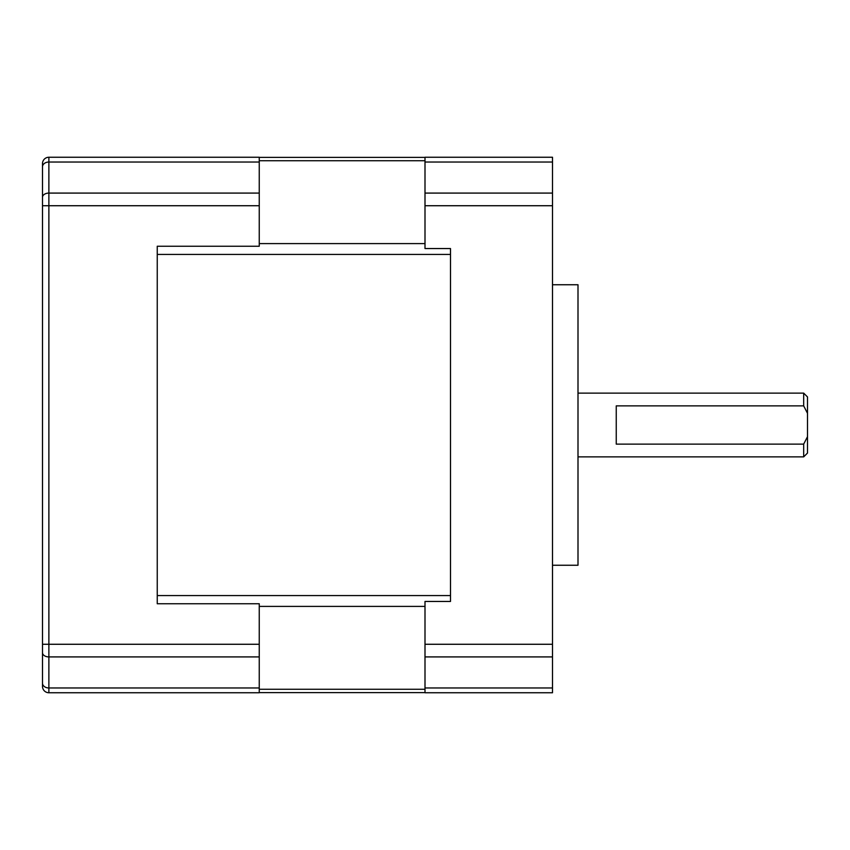 <?xml version="1.0" encoding="UTF-8"?>
<svg xmlns="http://www.w3.org/2000/svg" width="850" height="850" viewBox="0 0 850 850"><rect width="100%" height="100%" fill="white"/><g stroke="black" fill="none" stroke-linecap="round" stroke-linejoin="round"><path stroke-width="1.27" d="M578 456.875L803.675 456.875L803.675 444.125L616.25 444.125L616.25 405.875L803.675 405.875L803.675 393.125L578 393.125M803.675 444.125L807.5 436.688L807.5 413.312L803.675 405.875M259.25 193.088L259.25 157.25L48.875 157.25A6.375 6.375 0 0 0 42.5 163.625L42.5 197.296A6.375 4.218 0 0 1 48.875 193.088L259.25 193.088L259.25 246.245L157.25 246.245L157.25 603.755L259.25 603.755L259.25 692.75L48.875 692.75A6.375 6.375 0 0 1 42.5 686.375L42.5 683.188A6.375 4.781 0 0 0 48.875 687.969L259.25 687.969M48.875 157.25L48.875 162.031A6.375 4.781 180 0 0 42.5 166.812L42.5 683.188M425 162.031L552.5 162.031L552.5 157.25L425 157.25L425 248.551L450.5 248.551L450.5 601.449L450.5 595.574L157.25 595.574L157.25 603.755M157.25 246.245L157.25 254.426L450.5 254.426L450.5 248.551M450.5 601.449L425 601.449L425 692.75L552.5 692.75L552.5 162.031M259.25 692.622L425 692.622M259.25 157.377L425 157.377M807.5 413.312L807.5 396.95L803.675 393.125M803.675 456.875L807.5 453.05L807.5 436.688M552.5 565.25L578 565.25L578 284.75L552.5 284.75M42.5 644.268L48.875 644.268L48.875 656.912L259.25 656.912M259.25 162.031L48.875 162.031L48.875 644.268L259.25 644.268M42.5 686.375A6.375 6.375 0 0 0 48.875 692.75L48.875 656.912A6.375 4.218 180 0 1 42.5 652.704M259.25 205.732L42.5 205.732M259.25 606.401L425 606.401M259.25 689.265L425 689.265M425 644.268L552.5 644.268M425 205.732L552.5 205.732M425 193.088L552.5 193.088M259.25 160.735L425 160.735M259.25 243.599L425 243.599M425 687.969L552.5 687.969M425 656.912L552.5 656.912"/></g></svg>
